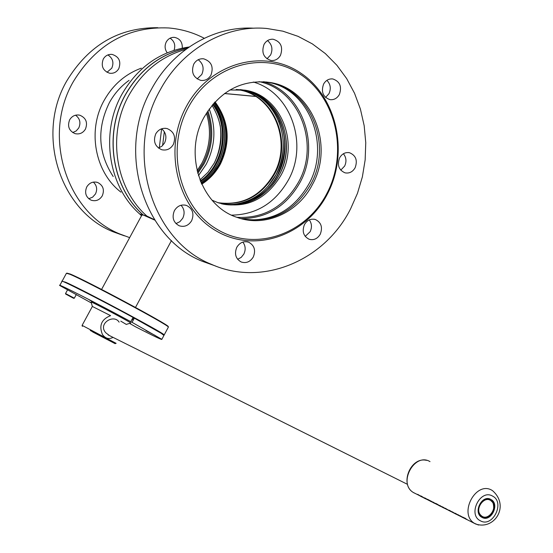 <?xml version="1.0" encoding="UTF-8"?>
<svg xmlns="http://www.w3.org/2000/svg" width="553" height="553" viewBox="0 0 553 553"><rect width="100%" height="100%" fill="white"/><g stroke="black" fill="none" stroke-linecap="round" stroke-linejoin="round"><path stroke-width="0.83" d="M263.304 81.726C302.256 91.95 320.92 145.398 299.878 182.663C286.219 206.483 266.587 218.47 240.984 218.608M258.998 81.644C299.394 89.496 320.111 144.119 298.544 182.117C284.145 206.933 263.594 218.663 236.891 217.315M231.652 215.138C256.309 214.682 275.194 203.013 288.313 180.133C308.671 144.126 290.906 92.51 253.322 82.038M187.813 47.924C161.13 53.489 140.414 68.994 125.649 94.425C103.459 133.363 111.768 187.384 143.331 215.048L146.904 216.085C115.211 188.283 106.867 133.964 129.167 94.812C142.667 71.302 161.559 56.15 185.849 49.348M154.508 219.728L146.904 216.085M161.628 128.794L159.299 147.769M189.154 46.991C160.356 51.194 137.987 66.878 122.061 94.031C99.975 132.748 108.264 186.465 139.695 213.99L143.324 215.041L154.743 220.094L143.345 215.069L141.879 215.089L101.579 289.44M250.329 92.282C279.887 103.653 292.53 145.418 276.037 174.713C265.889 192.624 251.228 202.557 232.06 204.52M240.168 89.6L243.279 90.028C278.657 94.936 297.984 142.266 279.154 175.163C265.447 198.112 246.265 207.658 221.601 203.815M229.937 89.973L244.931 90.167C280.371 95.088 299.719 142.515 280.862 175.488C265.647 200.366 244.813 209.483 218.352 202.833L212.048 200.193M240.085 89.593C247.792 90.416 254.926 92.939 261.5 97.155C283.095 111.049 292.15 142.107 282.514 167.69C273.064 193.35 246.334 209.497 221.525 203.794M236.159 89.489C244.855 89.918 252.894 92.496 260.269 97.217C282.203 111.305 291.065 143.137 280.654 168.817C270.472 194.601 242.622 209.919 217.778 202.64M224.58 93.485L255.583 96.388M215.069 101.89C229.142 121.169 230.926 141.886 220.412 164.047C215.815 172.495 209.594 179.213 201.727 184.197M255.707 96.464L224.504 93.54M201.582 183.879C209.387 178.93 215.566 172.26 220.129 163.875C230.566 141.872 228.804 121.294 214.827 102.146M278.601 121.003C285.604 139.252 284.677 157.232 275.816 174.928L267.901 186.437M236.283 89.496L238.253 89.786C273.32 94.66 292.502 141.52 273.846 174.084C260.581 196.384 241.931 205.91 217.896 202.674M198.43 175.626L206.117 164.421C215.311 146.331 216.347 127.854 209.221 108.989C216.347 127.854 215.311 146.331 206.117 164.421L198.43 175.626M214.066 163.474C219.859 151.46 221.912 138.817 220.218 125.552M143.22 215.013C111.665 187.356 103.349 133.342 125.538 94.411C140.338 68.925 161.117 53.413 187.868 47.89M139.695 213.99L141.527 215.732M221.877 114.706C228.195 131.566 227.248 148.086 219.043 164.269L212.158 174.326M201.375 183.416C208.799 178.467 214.709 171.955 219.099 163.875C229.46 142.176 227.919 121.722 214.481 102.519M201.396 183.458L202.813 182.435M215.532 103.909L214.509 102.485M199.944 179.967L208.032 172.232L214.405 162.845C224.069 142.992 223.274 123.824 212.027 105.347M200.359 181.018C223.695 164.725 229.765 127.487 212.753 104.476M200.573 181.55C224.601 165.375 230.836 127.162 213.133 104.04M206.407 113.199C211.654 130.467 210.14 147.146 201.859 163.239L197.096 170.739M207.175 111.989C212.967 129.679 211.605 146.842 203.082 163.474L197.442 172.135M129.658 237.631L120.201 234.133C66.478 213.064 41.572 135.596 73.508 81.326C96.519 43.97 128.296 26.191 168.838 27.975C181.343 29.067 193.149 32.496 204.251 38.268M124.425 235.841L113.261 231.838C60.007 210.956 35.309 134.344 66.92 80.683C88.743 45.021 119.04 27.367 157.826 27.705M174.05 50.282C175.695 45.139 174.368 41.102 170.082 38.185M182.29 48.118C182.518 42.139 179.912 38.558 174.478 37.362C170.953 37.175 168.23 38.682 166.301 41.883C164.455 45.719 164.759 49.355 167.213 52.791M106.985 72.312L111.768 68.178C114.098 62.6 112.805 58.183 107.897 54.927M118.777 68.676C121.301 61.459 119.089 56.71 112.141 54.415C108.333 54.083 105.388 55.611 103.3 59.005C100.777 66.084 102.899 70.825 109.667 73.238C113.586 73.687 116.628 72.167 118.777 68.676M72.692 132.561L76.183 130.95L78.747 127.985C81.008 122.78 79.943 118.515 75.54 115.19M85.418 129.153C87.927 122.517 86.04 117.865 79.763 115.197C75.478 114.395 72.111 115.909 69.685 119.745C67.19 126.236 68.98 130.867 75.056 133.639C79.466 134.586 82.915 133.093 85.418 129.153M88.729 198.734L92.621 197.172L95.469 193.965C97.556 189.382 96.844 185.428 93.339 182.11M102.264 195.859C104.676 189.803 103.141 185.352 97.66 182.483C93.104 181.232 89.468 182.704 86.773 186.886C84.374 192.817 85.826 197.248 91.127 200.179C95.78 201.582 99.492 200.138 102.264 195.859M62.206 281.277L65.51 282.168C81.761 289.136 163.46 332.795 164.179 334.862L163.799 335.028M168.264 327.314L168.402 327.051C168.271 324.929 86.296 280.979 69.83 274.247L66.429 273.286L62.268 280.91M66.961 273.134L70.342 274.081C86.731 280.772 168.216 324.466 168.25 326.54L168.326 326.782M164.034 335.236L161.842 339.328L132.07 322.351L134.338 318.134L133.045 317.443L161.027 333.189L163.916 335.45M132.506 319.876L131.925 319.516M133.404 319.862L132.098 319.205M132.692 318.099L133.971 318.811M188.511 107.082C165.05 149.462 179.469 207.804 217.564 229.619C255.327 252.071 305.761 234.41 326.761 193.709C348.293 153.333 336.694 98.247 300.5 74.406C264.666 49.957 211.412 64.355 188.511 107.082M186.534 106.169C162.637 149.31 177.347 208.702 216.126 230.877C254.58 253.703 305.878 235.702 327.231 194.317C349.123 153.257 337.337 97.238 300.528 72.955C264.071 48.063 209.857 62.683 186.534 106.169M312.348 184.681C334.959 144.927 311.643 87.74 268.986 82.328C241.613 79.411 220.032 90.948 204.244 116.939C183.091 153.686 200.815 205.993 237.126 217.398C264.977 227.691 297.963 212.864 312.348 184.681M241.198 218.67C270.963 223.702 294.141 212.262 310.724 184.363C333.3 144.692 310.005 87.616 267.417 82.217L263.525 81.74M254 28.224C214.315 25.701 172.833 49.583 151.653 88.909C115.923 150.506 143.192 238.087 202.274 261.286L215.345 265.931M160.315 89.745C124.169 152.158 151.681 240.859 211.336 264.286C262.212 287.249 324.514 260.746 350.554 208.93L357.473 193.315L362.374 176.863L365.153 159.893L365.761 142.715L364.171 125.669L360.411 109.079L354.535 93.27L346.641 78.554L336.86 65.233L325.364 53.593L312.362 43.894L298.102 36.36L282.866 31.175L266.954 28.5C225.963 24.512 182.31 48.788 160.315 89.745M174.416 210.603C177.458 205.792 181.522 204.085 186.596 205.481C192.693 208.716 194.373 213.797 191.635 220.73C188.518 225.652 184.363 227.331 179.186 225.769C173.289 222.458 171.7 217.405 174.416 210.603M181.025 205.253C184.419 209.034 184.992 213.368 182.739 218.255L179.863 221.698L175.958 223.606M155.78 133.819C158.524 129.416 162.292 127.66 167.089 128.559C174.084 131.593 176.158 136.916 173.31 144.52C170.483 149.047 166.612 150.782 161.69 149.718C154.916 146.58 152.946 141.278 155.78 133.819M161.663 128.78C166.059 132.651 167.02 137.393 164.545 142.992L161.96 146.158L158.462 148.066M193.771 64.093C196.121 60.201 199.419 58.438 203.663 58.812C211.398 61.431 213.831 66.872 210.956 75.139C208.536 79.141 205.142 80.89 200.767 80.385C193.239 77.634 190.903 72.208 193.771 64.093M198.23 59.724C203.145 63.574 204.327 68.503 201.776 74.489L197.131 78.934M264.037 44.406C266.2 40.749 269.242 39.028 273.147 39.235C280.841 41.634 283.281 47.005 280.475 55.348C278.256 59.102 275.131 60.823 271.108 60.512C263.587 57.996 261.23 52.625 264.037 44.406M267.521 40.604C272.028 44.461 273.058 49.245 270.611 54.961L266.975 58.846M323.602 84.056C325.814 80.303 328.876 78.595 332.802 78.948C339.895 81.422 342.079 86.627 339.355 94.542C337.095 98.379 333.957 100.079 329.941 99.637C323 97.065 320.885 91.867 323.602 84.056M326.892 80.351C330.528 84.153 331.219 88.598 328.98 93.692L325.565 97.452M339.618 157.819C342.037 153.748 345.335 152.047 349.51 152.718C355.897 155.421 357.763 160.439 355.116 167.78C352.648 171.928 349.289 173.614 345.031 172.84C338.782 170.068 336.977 165.064 339.618 157.819M343.406 153.748C346.302 157.418 346.717 161.517 344.657 166.052L340.759 170.165M304.454 224.58C307.185 220.108 310.821 218.414 315.376 219.5C321.238 222.437 322.862 227.345 320.249 234.223C317.47 238.785 313.765 240.465 309.127 239.262C303.41 236.255 301.848 231.361 304.454 224.58M309.286 219.9C311.844 223.488 312.127 227.414 310.15 231.686L305.201 236.387M236.802 247.288C239.808 242.491 243.769 240.797 248.691 242.221C254.401 245.366 255.935 250.288 253.295 256.986C250.233 261.88 246.196 263.546 241.177 261.984C235.64 258.769 234.175 253.875 236.802 247.288M242.843 242.09C245.546 245.726 245.878 249.728 243.825 254.117L241.205 257.38L237.652 259.316M129.07 80.358C120.983 86.157 114.436 93.554 109.432 102.547C96.747 128.4 98.005 153.063 113.199 176.531M141.298 68.171C125.455 73.998 113.116 84.657 104.296 100.141C87.015 130.245 94.909 172.329 120.962 192.147M161.842 339.328C162.292 340.185 153.582 336.03 135.706 326.885L129.589 323.387M91.28 302.926L59.759 285.507C55.977 282.493 97.252 303.459 130.778 321.652L133.045 317.429C99.561 299.201 58.259 278.318 61.984 281.429L59.842 285.348M155.269 335.491L145.964 330.632L155.269 335.491M98.932 304.986L89.496 300.058L98.932 304.986M132.07 322.351L130.778 321.652M82.383 326.388L82.072 325.351L116.089 343.323M92.614 331.918L115.086 343.634L92.614 331.918M103.342 337.358L94.307 332.782L103.342 337.358M112.999 337.378C109.031 339.521 105.512 338.581 102.457 334.558C98.78 325.565 101.489 319.254 110.586 315.632L92.337 306.445L91.121 301.993C92.683 302.159 130.121 321.984 130.791 323.007L130.653 323.056M119.137 322.157C113.821 313.544 97.356 323.858 105.872 332.844L109.39 335.54M126.347 324.452L120.775 321.134M107.206 339.563L90.277 330.487L107.206 339.563M422.679 497.064L422.05 496.857M421.752 496.746L421.137 496.49M421.192 496.532L423.294 497.486M421.739 496.732L423.577 497.728M422.533 496.974L421.994 496.822M423.052 497.465L420.805 496.4M421.338 496.642L421.773 496.815M422.222 496.981L422.63 497.106M418.752 495.011L420.681 496.262L418.752 495.011M420.598 496.207L418.593 494.935M427.683 499.725L429.142 500.541M426.861 499.387L425.07 498.239M438.612 505.297L436.552 503.997M425.423 498.709L423.75 497.887M425.914 498.951L426.481 499.193M424.013 497.983L421.365 496.172L425.63 498.827M452.167 512.092L457.58 514.898M454.013 512.984L454.448 513.198M451.186 511.67L449.382 510.516M465.135 518.279L467.174 519.702M465.35 518.728L464.748 518.182M466.386 519.308L465.232 518.514M466.124 519.08L466.829 519.509M466.255 519.198L465.903 519.032M465.453 518.679L465.868 518.977M466.179 519.073L466.559 519.315M441.308 506.465L440.941 506.278M439.227 505.636L440.133 506.085M464.921 518.438L465.771 518.977M466.746 519.509L464.402 517.891M464.776 518.002L467.333 519.82L464.748 518.057M421.78 496.822L417.681 494.334M419.271 495.509L420.66 496.248M425.084 498.495L420.715 495.868M422.319 497.043L423.771 497.818M429.087 500.506L424.421 497.811M425.43 498.64L427.282 499.546M429.702 500.486L427.663 499.373M429.273 500.562L431.34 501.578M429.045 500.486L428.381 499.891L429.467 500.285L427.455 499.269L429.045 500.486L431.955 501.958L428.637 500.023M434.223 503.099L430.504 500.811M431.921 501.875L432.771 502.373M434.354 503.106L435.64 503.824M436.759 504.343L432.861 502M437.478 504.668L438.667 505.338M440.679 506.361L436.289 503.631L441.591 506.831M443.962 508.02L439.753 505.47M441.425 506.7L441.909 506.983M445.677 508.891L442.372 506.797M444.024 508.007L446.084 509.023M448.518 510.322L445.2 508.221M447.073 509.513L448.918 510.454M453.605 512.894L448.711 510.073M449.748 510.924L451.656 511.843M455.631 513.903L452.278 511.795M453.716 512.887L454.29 513.232M456.37 514.262L457.103 514.656M458.7 515.465L455.036 513.184M462.26 517.255L457.96 514.656M459.398 515.797L460.124 516.177M463.055 517.622L460.545 515.963M462.412 517.235L463.435 517.836M465.322 518.804L462.743 517.069M464.036 518.161L464.714 518.431M460.338 516.274L460.739 516.419M456.826 514.449L458.216 515.216M454.345 513.191L454.78 513.474M455.154 513.661L455.755 513.91M451.78 511.76L451.345 511.546M450.591 511.041L451.041 511.262M444.128 508.069L444.564 508.255M442.096 507.06L442.518 507.219M432.328 502.041L434.658 503.327M434.935 503.458L435.951 503.907M433.732 502.857L433.282 502.629M433.545 502.753L433.974 502.933M432.619 502.096L432.218 501.965M424.351 498.122L424.835 498.364M424.78 498.281L424.255 498.059M424.11 497.956L424.635 498.156M423.522 497.645L422.824 497.341M421.849 496.712L422.368 496.87M459.114 515.673L456.626 514.414M455.126 513.716L457.048 514.622M435.425 503.707L434.015 503.05M439.324 505.677L435.446 503.313M440.9 506.5L438.792 505.483M439.359 505.739L439.773 505.905M436.725 504.08L438.695 505.359L436.725 504.08M441.1 506.548L443.375 507.792L441.1 506.548M442.656 507.329L444.985 508.546M443.99 508.076L443.119 507.571M460.891 516.53L463.027 517.677M462.273 517.311L461.354 516.779M465.322 518.555L466.165 519.143M448.863 510.495L445.504 508.373L449.368 510.751M449.624 510.848L451.587 511.802M451.442 511.539L451.013 511.318M451.683 511.919L449.319 510.723L449.326 510.274L454.621 513.426M454.234 513.212L452.25 512.209M457.836 515.009L455.52 513.426L459.799 515.99M455.734 513.965L455.34 513.813M454.048 513.108L455.382 513.855M455.603 513.958L456.232 514.214M457.22 514.712L458.14 515.182M464.672 518.479L460.241 515.811L463.69 518.023L463.207 517.304L466.061 519.219M465.771 519.053L465.204 518.749M466.22 519.288L466.573 519.44M436.476 504.184L433.78 502.947M436.517 504.26L433.103 502.124L436.939 504.474M433.517 502.801L430.296 500.707L436.386 504.198M434.105 503.05L433.752 502.905M446.347 509.182L443.769 507.917L442.67 506.942L446.534 509.32M447.405 509.5L446.617 509.272M427.365 499.642L424.987 498.004L430.296 501.129M429.785 500.866L427.904 499.912M429.543 500.735L430.801 501.447M432.646 502.048L432.135 501.91M431.305 501.682L431.789 501.875M492.951 502.594C494.976 509.548 492.73 514.442 486.211 517.276M74.323 298.191L76.321 294.514L74.316 298.185L73.791 298.344L65.683 294.058L65.531 293.546L74.316 298.185L73.805 298.357L67.722 295.129L72.975 297.922M65.683 294.058L72.913 297.949M164.324 131.683L162.603 145.577M269.463 104.828C286.613 125.897 289.267 149.282 277.419 174.976C271.8 185.386 264.03 193.322 254.124 198.79M214.571 102.423C228.292 121.515 229.972 141.969 219.596 163.778C215.117 172.018 209.062 178.605 201.43 183.534M238.253 89.786L238.841 89.842C273.935 94.715 293.125 141.609 274.454 174.202C261.099 196.626 242.338 206.145 218.179 202.751M201.022 182.614C208.073 177.727 213.7 171.402 217.91 163.647C228.106 142.398 226.771 122.241 213.893 103.169M478.518 525.046L474.515 523.373C458.091 513.875 476.002 480.35 492.059 490.366M414.19 492.993L413.354 492.502C397.586 483.412 414.577 452.064 430.006 461.624M492.322 490.518L492.44 490.587C510.143 505.801 494.451 530.555 475.601 523.981L467.368 519.765M480.336 520.767C467.403 514.567 480.357 488.589 492.592 496.117C505.345 502.373 492.612 528.08 480.336 520.767M482.009 517.394C472.621 512.88 482.022 494.016 490.919 499.47C500.216 504.018 490.933 522.737 482.009 517.394M481.062 515.458C487.739 522.253 498.626 507.384 491.513 501.239C484.884 494.368 473.873 509.306 481.062 515.458M244.931 90.167L243.279 90.028M201.416 183.506C209.013 178.584 215.055 172.011 219.52 163.792M219.527 163.778C229.889 141.976 228.23 121.529 214.55 102.45M171.458 240.596L135.499 307.433M201.002 182.559C207.99 177.686 213.582 171.395 217.778 163.674M217.792 163.647C227.974 142.411 226.661 122.261 213.852 103.217M120.201 234.133L113.261 231.838M174.478 37.362L173.234 37.341M112.141 54.415L110.669 54.339M79.763 115.197L78.139 114.948M97.66 182.483L96.146 182.096M164.213 334.89L168.402 327.051M168.25 326.54L168.409 327.058M163.75 334.994L164.179 334.862M267.417 82.217L268.986 82.328M202.274 261.286L211.336 264.286M184.909 205.045L186.596 205.481M165.264 128.282L167.089 128.559M202.025 58.736L203.663 58.812M271.765 39.208L273.147 39.235M331.565 78.865L332.802 78.948M348.314 152.545L349.51 152.718M314.111 219.202L315.376 219.5M247.26 241.813L248.691 242.221M204.112 163.792C212.857 146.642 214.115 129.015 207.873 110.932M197.767 173.366L204.078 163.854M246.935 219.755C273.514 221.179 294.12 209.352 308.74 184.253M266.422 81.982L267.852 82.245M269.117 82.508C309.41 90.008 330.708 145.37 308.802 184.149M82.114 325.358L92.386 306.403M115.086 343.634L116.137 343.309M407.526 484.366L108.174 334.938M126.354 324.376L130.791 323.007M419.07 495.447L419.554 495.695M420.681 496.262L421.165 496.504M420.363 496.034L419.582 495.64M427.186 499.477L425.561 498.661M438.377 505.131L437.554 504.716M423.826 497.852L424.303 498.094M465.018 518.576L464.036 518.085M462.052 517.083L460.518 516.308M458.679 515.382L457.255 514.656M455.727 513.889L454.822 513.433M453.225 512.624L452.686 512.355M449.022 510.502L447.142 509.555M446.195 509.078L444.308 508.124M443.368 507.647L442.248 507.087M440.471 506.189L439.227 505.56M436.621 504.246L434.727 503.285M433.842 502.843L433.234 502.532M431.492 501.654L429.57 500.686M428.651 500.223L428.243 500.016M424.739 498.246L424.338 498.039M421.711 496.718L421.192 496.456M418.676 495.184L413.354 492.502C399.211 484.283 410.831 456.412 426.474 460.352M481.573 516.447C473.375 512.064 482.513 494.714 490.317 499.871M437.022 504.516L437.52 504.765M438.695 505.359L439.193 505.608M440.769 506.403L441.232 506.638M441.729 506.887L442.213 507.136M458.976 515.596L459.46 515.845M459.972 516.101L460.483 516.357M446.603 509.348L447.107 509.61M449.319 510.723L449.838 510.986M452.119 512.133L452.651 512.403M454.317 513.246L454.787 513.481M456.018 514.103L456.46 514.331M462.647 517.449L463.193 517.726M463.49 517.878L464.008 518.14M431.893 501.924L432.328 502.145M432.653 502.311L433.199 502.587M434.243 503.112L434.693 503.341M443.769 507.917L444.273 508.179M425.043 498.46L425.534 498.716M427.697 499.808L428.209 500.064M482.092 516.875C489.917 520.85 498.253 506.486 491.555 500.672M65.537 293.539L67.501 289.938"/></g></svg>
